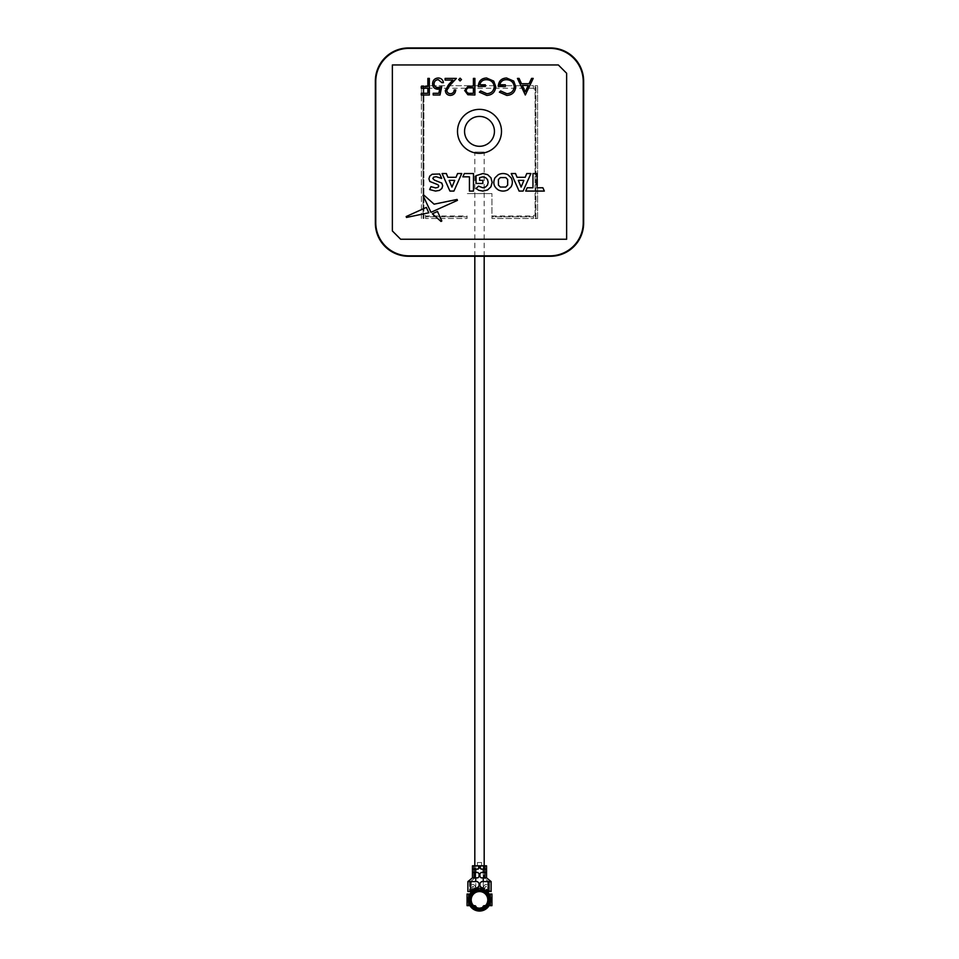 <?xml version="1.0" encoding="UTF-8"?>
<svg xmlns="http://www.w3.org/2000/svg" width="959" height="959" viewBox="0 0 959 959"><rect width="100%" height="100%" fill="white"/><g stroke="black" fill="none" stroke-linecap="round" stroke-linejoin="round"><path stroke-width="0.72" stroke-dasharray="4.79 3.6" d="M479.5 109.362A21.997 21.997 0 0 0 457.503 131.359A21.997 21.997 0 0 0 479.5 153.344A21.997 21.997 0 0 0 501.497 131.359A21.997 21.997 0 0 0 479.5 109.362M521.121 187.089L523.902 180.376L518.339 180.376L521.121 187.089M525.208 177.295L517.069 177.295L515.51 173.531L511.255 173.531L519.095 191.069L523.099 191.069L530.914 173.531L526.755 173.531L525.208 177.295M507.671 185.111L507.671 179.489L505.765 177.571L500.334 177.571L498.44 179.489L498.44 185.111L500.334 187.041L505.765 187.041L507.671 185.111M498.308 174.67L494.988 177.811C492.698 182.869 493.801 186.909 498.308 189.93C501.461 191.452 504.638 191.452 507.814 189.93L511.123 186.789C512.729 183.804 512.729 180.807 511.123 177.811L507.814 174.67C504.638 173.159 501.461 173.159 498.308 174.67M531.574 78.398L533.204 78.398L525.328 95.001L517.452 78.398L519.071 78.398L521.528 83.721M499.795 84.788L505.333 84.788L505.333 86.49L498.308 86.49C498.536 81.179 501.269 78.338 506.532 77.979L513.724 81.107L515.75 86.706C515.235 92.112 512.262 95.025 506.832 95.42L499.375 92.16L500.646 90.949L506.879 93.718M480.639 90.949L486.872 93.718C491.26 93.395 493.717 91.081 494.257 86.766C493.633 82.282 491.008 79.909 486.393 79.681C482.868 79.729 480.663 81.431 479.788 84.788L485.326 84.788L485.326 86.49L478.301 86.49C478.529 81.179 481.274 78.338 486.525 77.979L493.717 81.107L495.755 86.706C495.228 92.112 492.255 95.025 486.824 95.42L479.368 92.16L480.639 90.949M470.497 87.725C468.1 87.425 466.661 88.372 466.17 90.542M474.897 95.001L467.86 94.749L464.683 90.542L467.992 86.334L473.41 86.058L473.41 78.398L474.897 78.398L474.897 95.001M450.406 93.718C452.744 93.526 454.027 92.256 454.254 89.894L455.741 89.894C455.465 93.263 453.667 95.109 450.334 95.42C447.266 95.193 445.599 93.55 445.324 90.494L448.68 84.536L452.828 80.1L445.108 80.1L445.108 78.398L456.388 78.398L449.951 85.267L446.81 90.35M439.725 88.923L437.772 89.247C434.475 88.959 432.737 87.149 432.557 83.817C432.809 80.196 434.739 78.242 438.335 77.979C441.224 78.206 442.914 79.765 443.406 82.654L441.919 82.654L438.251 79.681C435.674 79.909 434.271 81.311 434.043 83.889C434.271 86.262 435.614 87.485 438.047 87.545L441.703 86.694L440.001 95.001L433.192 95.001L433.192 93.299L438.838 93.299M421.277 93.299L427.87 93.299L427.87 88.192L421.277 88.192L421.277 86.49L427.87 86.49L427.87 78.398L429.356 78.398L429.356 95.001L421.277 95.001L421.277 93.299M400.658 239.247L566.637 239.247L566.637 73.268L558.342 64.96L392.363 64.96L392.363 230.939L400.658 239.247M583.24 222.644L583.24 81.563A33.193 33.193 0 0 0 550.046 48.37L408.954 48.37A33.193 33.193 0 0 0 375.76 81.563L375.76 222.644A33.193 33.193 0 0 0 408.954 255.837L550.046 255.837A33.193 33.193 0 0 0 583.24 222.644M451.953 187.089L454.734 180.376L449.172 180.376L451.953 187.089M457.587 173.531L456.04 177.295L447.889 177.295L446.343 173.531L442.087 173.531L449.927 191.069L453.931 191.069L461.747 173.531L457.587 173.531M473.494 173.531L464.348 173.531L462.873 176.84L469.43 176.84L469.43 191.069L473.494 191.069L473.494 173.531M428.925 178.794L429.812 181.479L437.879 184.691L438.79 185.986L437.999 187.389L435.566 187.916L430.963 186.645L429.668 189.57L435.542 191.069L439.474 190.373L441.883 188.467L442.686 185.794L441.799 183.073L434.511 180.148L432.821 178.494L433.624 177.175L436.093 176.684L441.679 178.446L439.69 173.999L432.173 174.238L429.74 176.132L428.925 178.794M431.154 212.275L457.431 200.371L457.083 199.46L434.079 204.171L423.83 195.073L423.015 195.54L430.483 212.023M406.184 216.542L406.496 217.441L428.781 212.778L426.347 207.408L406.184 216.542M441.823 220.978L437.508 211.459L432.365 213.785M487.64 174.658L482.892 173.531L476.036 175.689L476.036 183.457L482.833 183.457L482.833 180.376L479.62 180.376L479.62 177.607L482.665 176.876L485.518 177.571L487.46 179.489L488.167 182.306L487.46 185.135L485.506 187.053L482.617 187.724L478.565 186.142L476.036 188.479L478.769 190.314L482.809 191.069L487.616 189.942L490.936 186.813L492.135 182.306L490.936 177.787L487.64 174.658M525.7 191.069L544.34 191.069L542.866 187.76L537.04 187.76L537.04 173.531L532.976 173.531L532.976 187.76L527.174 187.76L525.7 191.069M461.495 79.573L460.104 80.952L458.726 79.573L460.104 78.182L461.495 79.573M375.353 223.063A33.193 33.193 0 0 0 408.546 256.257L550.454 256.257A33.193 33.193 0 0 0 583.647 223.063L583.647 81.143A33.193 33.193 0 0 0 550.454 47.95L408.546 47.95A33.193 33.193 0 0 0 375.353 81.143L375.353 223.063M421.409 218.496L421.409 85.711L421.409 218.496L423.902 218.496L423.902 88.204A0.827 0.827 0 0 0 424.729 89.031A0.827 0.827 0 0 0 425.556 88.204L533.444 88.204A0.827 0.827 0 0 0 534.271 89.031A0.827 0.827 0 0 0 535.098 88.204A0.827 0.827 0 0 1 534.271 89.031A0.827 0.827 0 0 1 533.444 88.204L533.444 87.365M423.063 218.496L423.063 85.711L421.409 85.711L423.063 85.711L423.063 218.496L423.902 218.496L423.902 88.204A0.827 0.827 0 0 0 424.729 89.031A0.827 0.827 0 0 0 425.556 88.204L425.556 85.711L533.444 85.711L533.444 88.204M533.444 218.496L533.444 216.83L533.444 218.496L491.943 218.496L533.444 218.496L533.444 216.003L491.943 216.003L491.943 193.598L491.943 218.496L491.943 216.83L533.444 216.83L533.444 216.003A0.827 0.827 0 0 1 534.271 215.176A0.827 0.827 0 0 1 535.098 216.003A0.827 0.827 0 0 0 534.271 215.176A0.827 0.827 0 0 0 533.444 216.003M421.409 85.711L423.902 85.711L423.902 88.204L423.902 85.711L423.063 85.711M535.937 218.496L535.937 85.711L535.937 218.496L537.591 218.496L537.591 85.711L535.098 85.711L535.098 218.496L537.591 218.496L537.591 85.711L535.098 85.711L535.098 218.496L537.591 218.496M535.937 85.711L537.591 85.711M425.556 85.711L425.556 87.365L425.556 85.711L533.444 85.711M425.556 87.365L425.556 88.204M425.556 216.003L425.556 218.496L467.057 218.496L467.057 216.003L425.556 216.003A0.827 0.827 0 0 0 424.729 215.176A0.827 0.827 0 0 0 423.902 216.003A0.827 0.827 0 0 1 424.729 215.176A0.827 0.827 0 0 1 425.556 216.003L425.556 216.83L467.057 216.83L425.556 216.83L425.556 218.496L425.556 216.83M467.057 218.496L467.057 216.83L467.057 218.496L425.556 218.496M467.057 216.83L467.057 216.003M491.943 193.598L467.057 193.598L491.943 193.598M533.444 216.83L491.943 216.83L491.943 218.496M491.943 216.003L491.943 216.83M475.964 888.226L483.24 888.226L483.24 881.585M475.76 888.226L475.76 881.585M475.76 877.857L475.76 872.462M475.76 869.142L475.76 865.821L483.24 865.821L475.76 865.821M483.24 877.857L483.24 872.462M483.24 869.142L483.24 865.821M474.813 865.821L484.187 865.821M474.813 256.257L474.813 152.097L484.187 152.097L474.813 152.097M484.187 256.257L484.187 152.097M488.515 906.495L487.436 905.859A9.962 9.962 0 0 1 471.564 905.859L470.485 906.495M487.472 903.006L488.682 903.714A9.962 9.962 0 0 0 480.723 889.964A9.962 9.962 0 0 1 486.549 892.817A9.962 9.962 0 0 0 480.735 889.964A9.962 9.962 0 0 1 488.682 903.714L489.761 904.337M469.239 904.337L470.318 903.714A9.962 9.962 0 0 1 478.397 889.952A9.962 9.962 0 0 0 478.301 889.964A9.962 9.962 0 0 0 470.785 895.023A9.962 9.962 0 0 1 478.397 889.952M471.528 903.006L470.318 903.714A9.962 9.962 0 0 1 478.253 889.964L478.253 888.717M486.549 891.139L486.549 892.817A9.962 9.962 0 0 1 488.215 895.023A9.962 9.962 0 0 0 486.549 892.817L486.549 889.592M478.253 891.642A8.295 8.295 0 0 0 472.451 895.478L472.451 892.817L472.451 895.478A8.295 8.295 0 0 1 478.253 891.642A8.295 8.295 0 0 0 471.768 902.875M471.816 902.994A8.295 8.295 0 0 0 472.787 904.721M473.015 905.032A8.295 8.295 0 0 0 482.821 907.454L482.821 909.24A9.962 9.962 0 0 0 486.165 907.25A9.962 9.962 0 0 1 482.821 909.24A9.962 9.962 0 0 0 487.448 905.859M485.985 905.032A8.295 8.295 0 0 1 482.821 907.454L482.821 907.31A1.654 1.654 0 0 1 484.475 905.656L490.289 905.656L490.289 894.04L491.943 894.04L491.943 905.656L490.289 905.656L490.289 894.04L489.042 894.04A0.827 0.827 0 0 1 488.215 893.213L488.215 892.373A0.827 0.827 0 0 1 489.042 891.546L489.462 881.585L489.462 891.546L489.462 882.376L484.894 878.636L484.894 865.821L486.549 865.821L486.549 877.857L483.899 877.857L483.899 872.462L484.894 872.462L484.894 877.857L484.894 865.821L481.574 865.821L481.574 862.501L477.426 862.501L477.426 865.821L474.106 865.821L474.106 877.857L472.451 877.857L474.106 878.636L469.538 882.376L467.884 881.585L469.538 881.585L469.538 891.546L469.538 881.585L477.426 881.585M486.177 904.781A8.295 8.295 0 0 0 487.16 903.042M487.232 902.875A8.295 8.295 0 0 0 480.747 891.642A8.295 8.295 0 0 1 486.549 895.478A8.295 8.295 0 0 0 480.747 891.642M474.981 888.25L477.666 887.531L479.08 885.888L479.08 883.251M472.535 889.52L471.265 890.384L471.265 881.585M469.538 882.376L469.958 891.546A0.827 0.827 0 0 1 470.785 892.373L470.785 893.213A0.827 0.827 0 0 1 469.958 894.04L469.922 894.04M470.785 892.373L470.785 893.213A0.827 0.827 0 0 1 469.958 894.04L468.711 894.04L468.711 905.656L467.057 905.656L467.057 894.04L468.711 894.04L468.711 905.656L474.525 905.656A1.654 1.654 0 0 1 476.179 907.31L476.179 909.24A9.962 9.962 0 0 1 472.835 907.25A9.962 9.962 0 0 0 476.179 909.24L476.215 909.18A0.659 0.659 0 0 0 475.904 908.233A9.134 9.134 0 0 1 473.842 907.01A0.659 0.659 0 0 0 472.859 907.202L472.859 907.202A0.659 0.659 0 0 1 473.842 907.01A9.134 9.134 0 0 0 475.904 908.233A0.659 0.659 0 0 1 476.215 909.18L476.179 907.454L482.821 907.454L482.821 909.24A9.962 9.962 0 0 1 471.564 905.859L472.775 905.164M469.538 891.546L467.884 891.546M479.08 873.709L479.08 876.61L477.846 877.857L475.101 877.857L475.101 872.462L472.451 872.462L472.451 869.142L477.846 869.142L479.08 867.895L477.846 865.821L475.101 865.821L475.101 869.142M474.106 872.462L474.106 877.857L475.101 877.857M475.101 872.462L477.846 872.462M486.549 869.142L484.894 869.142L484.894 865.821L481.574 865.821L481.574 862.501L477.426 862.501L477.426 865.821L474.106 865.821L474.106 869.142M479.92 883.251L479.92 885.888L481.334 887.531L483.983 888.238M486.465 889.52L487.735 890.384L487.735 881.585L481.574 881.585M489.462 891.546L491.116 891.546L491.116 881.585L487.735 881.585M479.92 873.709L479.92 876.61L481.154 877.857L483.899 877.857M486.549 872.462L484.894 872.462M483.899 869.142L483.899 865.821L481.154 865.821L479.92 867.895L481.154 869.142L484.894 869.142M481.154 872.462L483.899 872.462M483.899 865.821L484.894 865.821M486.549 877.857L484.894 878.636M491.116 881.585L489.462 882.376M489.078 894.04L489.042 894.04A0.827 0.827 0 0 1 488.215 893.213L488.215 892.373M486.141 907.202A0.659 0.659 0 0 0 485.158 907.01A9.134 9.134 0 0 1 483.096 908.233A0.659 0.659 0 0 0 482.785 909.18A0.659 0.659 0 0 1 483.096 908.233A9.134 9.134 0 0 0 485.158 907.01A0.659 0.659 0 0 1 486.141 907.202L486.141 907.202M472.451 891.139L472.451 886.572L473.207 886.332A14.936 14.936 0 0 1 474.453 888.49L474.981 888.693A12.035 12.035 0 0 1 475.736 888.418L475.988 887.842A16.603 16.603 0 0 0 474.561 885.385A2.074 2.074 0 0 0 470.785 886.572L470.785 890.707M472.451 889.592L472.451 886.572L473.207 886.332A14.936 14.936 0 0 1 474.441 888.466M470.785 892.805L470.785 886.572A2.074 2.074 0 0 1 474.561 885.385A16.603 16.603 0 0 1 475.988 887.842L476 887.902M488.215 890.707L488.215 886.572A2.074 2.074 0 0 0 484.439 885.385A16.603 16.603 0 0 0 483.012 887.842L483.264 888.418A12.035 12.035 0 0 1 484.019 888.693L484.547 888.49A14.936 14.936 0 0 1 485.793 886.332L486.549 886.572L485.793 886.332A14.936 14.936 0 0 0 484.559 888.466M488.215 892.805L488.215 886.572A2.074 2.074 0 0 0 484.439 885.385A16.603 16.603 0 0 0 483.012 887.842L483 887.902M478.253 891.367L478.253 889.964M486.225 905.164L487.436 905.859M471.408 905.656L473.578 905.656M485.422 905.656L487.592 905.656M490.289 896.821L490.289 902.863M468.711 902.863L468.711 896.821M480.615 891.618A8.295 8.295 0 0 0 479.92 891.558A8.295 8.295 0 0 1 480.615 891.618A8.295 8.295 0 0 0 479.92 891.558M479.08 891.558A8.295 8.295 0 0 0 478.385 891.618A8.295 8.295 0 0 1 479.08 891.558A8.295 8.295 0 0 0 478.385 891.618M480.747 891.367L480.747 888.717M471.085 905.176A9.962 9.962 0 0 1 470.677 904.457M488.323 904.457A9.962 9.962 0 0 1 487.915 905.176M472.451 865.821L475.101 865.821M474.106 865.821L474.106 878.636"/><path stroke-width="1.44" d="M479.5 109.362A21.997 21.997 0 0 0 457.503 131.359A21.997 21.997 0 0 0 479.5 153.344A21.997 21.997 0 0 0 501.497 131.359A21.997 21.997 0 0 0 479.5 109.362M464.564 131.359A14.936 14.936 0 0 0 479.5 146.295A14.936 14.936 0 0 0 494.436 131.359A14.936 14.936 0 0 0 479.5 116.423A14.936 14.936 0 0 0 464.564 131.359M521.121 187.089L523.902 180.376L518.339 180.376L521.121 187.089M517.069 177.295L515.51 173.531L511.255 173.531L519.095 191.069L523.099 191.069L530.914 173.531L526.755 173.531L525.208 177.295L517.069 177.295M507.671 185.111L507.671 179.489L505.765 177.571L500.334 177.571L498.44 179.489L498.44 185.111L500.334 187.041L505.765 187.041L507.671 185.111M498.308 174.67L494.988 177.811C492.698 182.869 493.801 186.909 498.308 189.93C501.461 191.452 504.638 191.452 507.814 189.93L511.123 186.789C512.729 183.804 512.729 180.807 511.123 177.811L507.814 174.67C504.638 173.159 501.461 173.159 498.308 174.67M519.071 78.398L521.528 83.721L529.056 83.721L531.574 78.398L533.204 78.398L525.328 95.001L517.452 78.398L519.071 78.398M525.244 91.764L528.241 85.423L522.319 85.423L525.244 91.764L528.241 85.423L522.319 85.423L525.244 91.764M500.646 90.949L506.879 93.718C511.267 93.395 513.724 91.081 514.264 86.766C513.628 82.282 511.015 79.909 506.4 79.681C502.864 79.729 500.67 81.431 499.795 84.788L505.333 84.788L505.333 86.49L498.308 86.49C498.536 81.179 501.269 78.338 506.532 77.979L513.724 81.107L515.75 86.706C515.235 92.112 512.262 95.025 506.832 95.42L499.375 92.16L500.646 90.949M480.639 90.949L486.872 93.718C491.26 93.395 493.717 91.081 494.257 86.766C493.633 82.282 491.008 79.909 486.393 79.681C482.868 79.729 480.663 81.431 479.788 84.788L485.326 84.788L485.326 86.49L478.301 86.49C478.529 81.179 481.274 78.338 486.525 77.979L493.717 81.107L495.755 86.706C495.228 92.112 492.255 95.025 486.824 95.42L479.368 92.16L480.639 90.949M466.17 90.542C466.637 92.663 468.04 93.586 470.378 93.299L473.41 93.299L473.41 87.76L470.497 87.725C468.1 87.425 466.661 88.372 466.17 90.542C466.637 92.663 468.04 93.586 470.378 93.299L473.41 93.299L473.41 87.76L470.497 87.725M474.897 95.001L467.86 94.749L464.683 90.542L467.992 86.334L473.41 86.058L473.41 78.398L474.897 78.398L474.897 95.001M449.951 85.267L446.81 90.35C447.074 92.46 448.273 93.574 450.406 93.718C452.744 93.526 454.027 92.256 454.254 89.894L455.741 89.894C455.465 93.263 453.667 95.109 450.334 95.42C447.266 95.193 445.599 93.55 445.324 90.494L448.68 84.536L452.828 80.1L445.108 80.1L445.108 78.398L456.388 78.398L449.951 85.267M441.919 82.654L438.251 79.681C435.674 79.909 434.271 81.311 434.043 83.889C434.271 86.262 435.614 87.485 438.047 87.545L441.703 86.694L440.001 95.001L433.192 95.001L433.192 93.299L438.838 93.299L439.725 88.923L437.772 89.247C434.475 88.959 432.737 87.149 432.557 83.817C432.809 80.196 434.739 78.242 438.335 77.979C441.224 78.206 442.914 79.765 443.406 82.654L441.919 82.654M421.277 93.299L427.87 93.299L427.87 88.192L421.277 88.192L421.277 86.49L427.87 86.49L427.87 78.398L429.356 78.398L429.356 95.001L421.277 95.001L421.277 93.299M400.658 239.247L566.637 239.247L566.637 73.268L558.342 64.96L392.363 64.96L392.363 230.939L400.658 239.247M583.24 222.644L583.24 81.563A33.193 33.193 0 0 0 550.046 48.37L408.954 48.37A33.193 33.193 0 0 0 375.76 81.563L375.76 222.644A33.193 33.193 0 0 0 408.954 255.837L550.046 255.837A33.193 33.193 0 0 0 583.24 222.644M451.953 187.089L454.734 180.376L449.172 180.376L451.953 187.089M457.587 173.531L456.04 177.295L447.889 177.295L446.343 173.531L442.087 173.531L449.927 191.069L453.931 191.069L461.747 173.531L457.587 173.531M473.494 173.531L464.348 173.531L462.873 176.84L469.43 176.84L469.43 191.069L473.494 191.069L473.494 173.531M428.925 178.794L429.812 181.479L437.879 184.691L438.79 185.986L437.999 187.389L435.566 187.916L430.963 186.645L429.668 189.57L435.542 191.069L439.474 190.373L441.883 188.467L442.686 185.794L441.799 183.073L434.511 180.148L432.821 178.494L433.624 177.175L436.093 176.684L441.679 178.446L439.69 173.999L432.173 174.238L429.74 176.132L428.925 178.794M457.083 199.46L434.079 204.171L423.83 195.073L423.015 195.54L430.987 212.299L457.431 200.371L457.083 199.46M406.184 216.542L406.496 217.441L428.781 212.778L426.347 207.408L406.184 216.542M441.823 220.978L437.508 211.459L432.365 213.785L441.008 221.457L441.823 220.978L441.008 221.457L432.365 213.785M487.64 174.658L482.892 173.531L476.036 175.689L476.036 183.457L482.833 183.457L482.833 180.376L479.62 180.376L479.62 177.607L482.665 176.876L485.518 177.571L487.46 179.489L488.167 182.306L487.46 185.135L485.506 187.053L482.617 187.724L478.565 186.142L476.036 188.479L478.769 190.314L482.809 191.069L487.616 189.942L490.936 186.813L492.135 182.306L490.936 177.787L487.64 174.658M525.7 191.069L544.34 191.069L542.866 187.76L537.04 187.76L537.04 173.531L532.976 173.531L532.976 187.76L527.174 187.76L525.7 191.069M438.838 93.299L439.725 88.923M446.81 90.35C447.074 92.46 448.273 93.574 450.406 93.718M506.879 93.718C511.267 93.395 513.724 91.081 514.264 86.766C513.628 82.282 511.015 79.909 506.4 79.681C502.864 79.729 500.67 81.431 499.795 84.788M521.528 83.721L529.056 83.721L531.574 78.398M461.495 79.573L460.104 80.952L458.726 79.573L460.104 78.182L461.495 79.573M375.353 223.063A33.193 33.193 0 0 0 408.546 256.257L550.454 256.257A33.193 33.193 0 0 0 583.647 223.063L583.647 81.143A33.193 33.193 0 0 0 550.454 47.95L408.546 47.95A33.193 33.193 0 0 0 375.353 81.143L375.353 223.063M475.76 881.585L475.76 877.857M475.76 872.462L475.76 869.142M483.24 881.585L483.24 877.857M483.24 872.462L483.24 869.142M483.036 888.226L475.964 888.226M484.187 256.257L484.187 865.821L474.813 865.821L474.813 256.257M487.16 903.042A8.295 8.295 0 0 0 487.232 902.875L486.884 903.63A8.295 8.295 0 0 1 486.465 904.349L485.985 905.032A8.295 8.295 0 0 1 473.015 905.032L471.396 905.955C476.803 911.158 482.197 911.158 487.604 905.955L488.515 906.495A11.208 11.208 0 0 1 470.485 906.495L471.396 905.955M478.397 889.952A9.962 9.962 0 0 1 480.723 889.964A9.962 9.962 0 0 0 478.397 889.952A9.962 9.962 0 0 1 479.08 889.892L478.253 889.964L478.253 888.717L478.253 889.772C471.049 891.846 468.352 896.521 470.15 903.81L471.768 902.875A8.295 8.295 0 0 1 478.253 891.642L478.253 889.772M480.735 889.964A9.962 9.962 0 0 0 479.92 889.892L480.747 889.964L480.747 888.717L480.747 891.642A8.295 8.295 0 0 1 487.232 902.875L489.761 904.337A11.208 11.208 0 0 0 480.747 888.717M472.787 904.721A8.295 8.295 0 0 0 473.015 905.032L472.535 904.349A8.295 8.295 0 0 1 472.116 903.63L471.768 902.875A8.295 8.295 0 0 0 471.816 902.994M487.604 905.955L485.985 905.032A8.295 8.295 0 0 0 486.177 904.781M479.021 886.356L479.08 883.251L477.426 881.585L479.08 883.251M474.981 888.25L472.535 889.52L477.834 887.495M477.666 887.531L479.08 885.888M472.535 889.52L470.749 890.731L470.749 881.585L477.426 881.585M470.749 881.585L467.884 881.585L467.884 891.546L469.958 891.546A0.827 0.827 0 0 1 470.785 892.373M470.749 890.731L469.538 891.546M467.884 891.546L467.884 881.585L472.451 877.857L477.846 877.857L479.08 876.61L479.08 873.709L477.846 872.462L472.451 872.462L472.451 877.857L472.451 865.821L472.451 869.142L474.106 869.142L474.106 877.857M474.106 865.821L474.106 869.142L477.846 869.142L479.08 867.068L477.846 865.821L472.451 865.821M488.251 881.585L488.251 890.731L491.116 891.546L491.116 881.585L481.574 881.585L479.92 883.251L479.92 885.888L481.334 887.531L483.983 888.238M488.251 890.731L486.465 889.52M481.574 881.585L479.92 883.251M486.549 872.462L481.154 872.462L479.92 873.709L479.92 876.61L481.154 877.857L486.549 877.857L486.549 865.821L481.154 865.821L479.92 867.068L481.154 869.142L486.549 869.142M484.894 877.857L484.894 865.821M479.92 867.895L481.154 869.142M479.92 876.61L481.154 877.857M486.549 877.857L491.116 881.585M488.215 892.373A0.827 0.827 0 0 1 489.042 891.546L489.462 891.546M474.441 888.466A14.936 14.936 0 0 1 474.453 888.49L474.981 888.693A12.035 12.035 0 0 1 475.736 888.418L476 887.902M470.785 890.707L470.785 892.805M472.451 891.139L472.451 889.592M483 887.902L483.264 888.418A12.035 12.035 0 0 1 484.019 888.693L484.547 888.49A14.936 14.936 0 0 1 484.559 888.466M488.215 892.805L488.215 890.707M486.549 889.592L486.549 891.139M468.711 902.863L468.711 905.656L471.408 905.656A9.962 9.962 0 0 0 471.564 905.859L470.485 906.495M478.253 888.717A11.208 11.208 0 0 0 469.239 904.337L470.15 903.81M478.385 891.618A8.295 8.295 0 0 0 478.253 891.642A8.295 8.295 0 0 1 478.385 891.618A8.295 8.295 0 0 0 478.253 891.642L479.08 891.558A8.295 8.295 0 0 1 479.92 891.558A8.295 8.295 0 0 0 479.08 891.558L479.08 889.892M478.253 891.642L478.253 891.367A8.571 8.571 0 0 0 471.528 903.006L471.768 902.875M472.116 903.63L470.677 904.457L470.318 903.714A9.962 9.962 0 0 0 471.085 905.176L472.535 904.349M471.564 905.859L471.085 905.176A9.962 9.962 0 0 0 471.408 905.656M473.015 905.032L472.775 905.164A8.571 8.571 0 0 0 486.225 905.164L485.985 905.032M486.884 903.63L488.323 904.457A9.962 9.962 0 0 0 488.682 903.714L488.323 904.457A9.962 9.962 0 0 1 487.915 905.176L487.436 905.859M487.232 902.875L487.472 903.006A8.571 8.571 0 0 0 480.747 891.367L480.747 891.642A8.295 8.295 0 0 0 480.615 891.618A8.295 8.295 0 0 1 480.747 891.642A8.295 8.295 0 0 0 480.615 891.618M487.448 905.859A9.962 9.962 0 0 0 487.592 905.656L490.289 905.656L490.289 902.863M490.289 905.656L491.943 905.656L491.943 894.04L490.289 894.04L490.289 896.821M490.289 894.04L489.078 894.04M482.821 907.454L482.821 907.31A1.654 1.654 0 0 1 484.475 905.656L485.422 905.656M473.578 905.656L474.525 905.656A1.654 1.654 0 0 1 476.179 907.31L476.179 907.454M468.711 905.656L467.057 905.656L467.057 894.04L469.922 894.04M468.711 896.821L468.711 894.04M479.92 889.892L479.92 891.558L480.747 891.642M486.465 904.349L487.915 905.176A9.962 9.962 0 0 1 487.592 905.656M479.08 867.895L478.229 869.082M479.08 867.068L477.846 865.821M488.85 903.81C490.648 896.521 487.951 891.846 480.747 889.772"/></g></svg>
